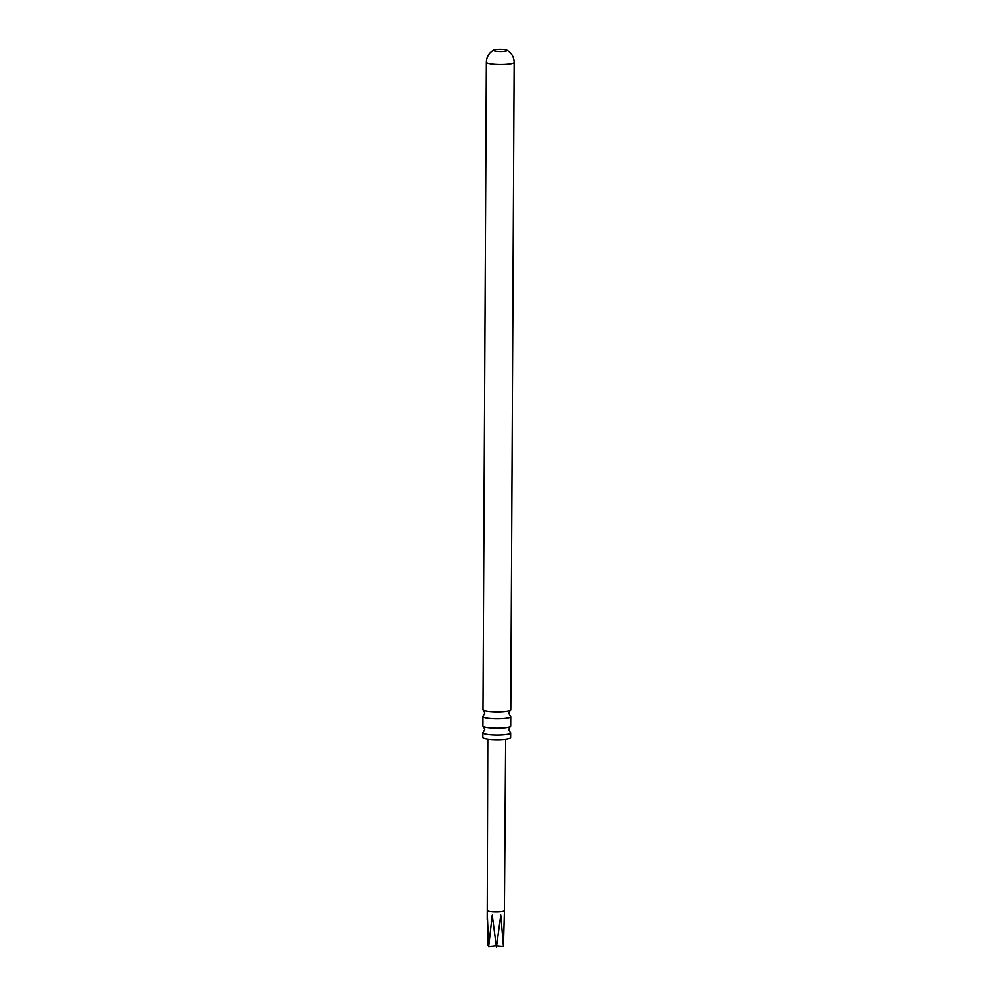 <?xml version="1.0" encoding="UTF-8"?>
<svg xmlns="http://www.w3.org/2000/svg" width="997" height="997" viewBox="0 0 997 997"><rect width="100%" height="100%" fill="white"/><g stroke="black" fill="none" stroke-linecap="round" stroke-linejoin="round"><path stroke-width="1.5" d="M510.377 710.363L508.919 713.216L510.352 716.083A13.97 2.231 -179.7 0 1 510.813 716.656A13.97 2.231 -179.7 0 1 501.08 718.725A13.97 2.231 -179.7 0 1 485.452 717.815A13.97 2.231 -179.7 0 1 482.872 716.519A13.97 2.231 -179.7 0 1 483.333 715.946L484.804 713.092L483.371 710.225A13.97 2.231 0.3 0 0 485.489 710.948A13.97 2.231 0.3 0 0 499.36 711.92A13.97 2.231 0.3 0 0 510.377 710.363A13.97 2.231 0.3 0 0 510.85 709.802L514.24 62.387C514.116 57.726 512.246 54.025 508.644 51.271L506.875 50.162A6.854 1.097 -179.7 0 1 507.174 50.486A6.854 1.097 -179.7 0 1 502.413 51.508A6.854 1.097 -179.7 0 1 494.749 51.059A6.854 1.097 -179.7 0 1 493.478 50.423A6.854 1.097 -179.7 0 1 493.789 50.099A6.854 1.097 -179.7 0 1 499.248 49.364A6.854 1.097 -179.7 0 1 505.915 49.85A6.854 1.097 -179.7 0 1 506.875 50.162M510.302 726.589L508.831 729.443L510.265 732.321A13.97 2.231 -179.7 0 1 510.726 732.895A13.97 2.231 -179.7 0 1 500.993 734.963A13.97 2.231 -179.7 0 1 485.365 734.041A13.97 2.231 -179.7 0 1 482.785 732.745A13.97 2.231 -179.7 0 1 483.246 732.172L484.716 729.318L483.283 726.452A13.97 2.231 0.3 0 0 485.402 727.187A13.97 2.231 0.3 0 0 499.273 728.159A13.97 2.231 0.3 0 0 510.302 726.589A13.97 2.231 0.3 0 0 510.763 726.028L510.813 716.656M504.407 913.888L503.485 946.39L500.806 915.121L496.444 947.15L492.206 915.209L488.605 946.539L487.221 914.062L487.795 945.168L488.505 945.218M505.08 823.447L505.055 815.995M514.24 62.387A13.97 2.231 0.3 0 1 504.507 64.456A13.97 2.231 0.3 0 1 488.879 63.546A13.97 2.231 0.3 0 1 486.299 62.25L482.909 709.652A13.97 2.231 0.3 0 0 483.371 710.225M482.785 732.745L482.76 737.431A13.97 2.231 0.3 0 0 485.34 738.727A13.97 2.231 0.3 0 0 500.968 739.637A13.97 2.231 0.3 0 0 510.701 737.568L510.726 732.895M482.872 716.519L482.822 725.878A13.97 2.231 0.3 0 0 483.283 726.452M496.631 945.854L503.485 946.39M496.444 947.15L492.206 915.209M488.605 946.539L495.646 945.779M487.147 919.271L487.197 910.573A8.637 1.371 0.3 0 0 488.792 911.37A8.637 1.371 0.3 0 0 498.438 911.931A8.637 1.371 0.3 0 0 504.457 910.66L505.08 824.531M504.407 919.371L504.457 910.66M505.143 816.207L505.703 739.251M487.197 910.573L487.745 739.163M486.299 62.25C486.461 57.589 488.368 53.9 492.007 51.183L493.789 50.099"/></g></svg>
